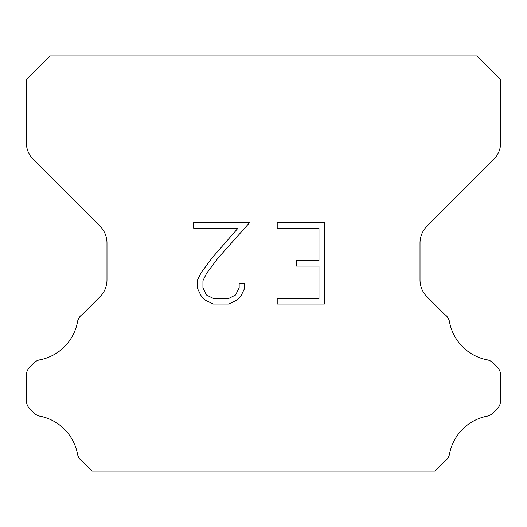 <?xml version="1.0" encoding="UTF-8"?>
<svg xmlns="http://www.w3.org/2000/svg" width="527" height="527" viewBox="0 0 527 527"><rect width="100%" height="100%" fill="white"/><g stroke="black" fill="none" stroke-linecap="round" stroke-linejoin="round"><path stroke-width="0.79" d="M318.987 298.625L318.987 266.089L296.214 266.089L296.214 260.667L318.987 260.667L318.987 228.125L277.202 228.125L277.202 222.704L324.408 222.704L324.408 304.046L277.202 304.046L277.202 298.625L318.987 298.625M244.666 283.421L244.666 288.302L240.799 296.24L236.775 300.186L228.83 304.046L213.204 304.046L205.319 300.126L201.294 296.154L197.375 288.216L197.375 280.166L201.294 272.38L212.783 257.084L238.046 228.125L193.613 228.125L193.613 222.704L249.534 222.704L217.868 258.283L206.591 273.315L202.935 280.733L202.935 287.874L206.479 295.028L213.685 298.625L228.408 298.625L235.556 295.015L239.159 287.874L239.159 283.421L244.666 283.421M476.935 55.994L50.065 55.994L26.35 79.709L26.35 142.705A23.715 23.715 0 0 0 33.293 159.477L100.038 226.215A23.715 23.715 0 0 1 106.981 242.987L106.981 279.982A23.715 23.715 0 0 1 100.038 296.754L82.548 314.237A11.857 11.857 0 0 0 77.41 322.254A47.43 47.43 0 0 1 39.828 359.842A11.857 11.857 0 0 0 33.688 363.103L29.822 366.963A11.857 11.857 0 0 0 26.35 375.349L26.35 400.421A11.857 11.857 0 0 0 29.822 408.807L33.972 412.957A11.857 11.857 0 0 0 40.059 416.205A47.43 47.43 0 0 1 77.383 453.53A11.857 11.857 0 0 0 82.495 461.474L92.021 471.006L434.979 471.006L444.505 461.474A11.857 11.857 0 0 0 449.617 453.53A47.43 47.43 0 0 1 486.941 416.205A11.857 11.857 0 0 0 493.028 412.957L497.178 408.807A11.857 11.857 0 0 0 500.65 400.421L500.65 375.349A11.857 11.857 0 0 0 497.178 366.963L493.312 363.103A11.857 11.857 0 0 0 487.172 359.842A47.43 47.43 0 0 1 449.59 322.254A11.857 11.857 0 0 0 444.452 314.237L426.962 296.754A23.715 23.715 0 0 1 420.019 279.982L420.019 242.987A23.715 23.715 0 0 1 426.962 226.215L493.707 159.477A23.715 23.715 0 0 0 500.65 142.705L500.65 79.709L476.935 55.994"/></g></svg>
